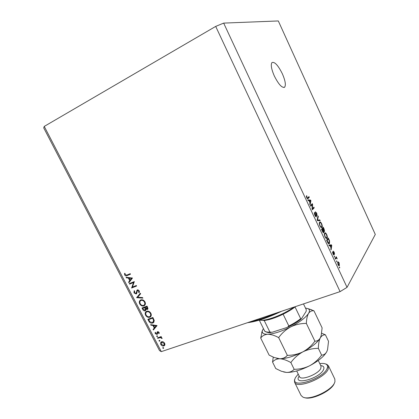<?xml version="1.0" encoding="UTF-8"?>
<svg xmlns="http://www.w3.org/2000/svg" width="419" height="419" viewBox="0 0 419 419"><rect width="100%" height="100%" fill="white"/><g stroke="black" fill="none" stroke-linecap="round" stroke-linejoin="round"><path stroke-width="0.63" d="M282.327 73.728C278.048 65.217 274.586 61.504 271.931 62.583C270.601 64.762 271.402 69.245 274.345 76.043C278.693 84.57 282.139 88.268 284.69 87.136C286.036 84.937 285.25 80.464 282.327 73.728M133.509 282.542L129.607 284.113L129.34 283.6L134.31 281.594L132.414 287.067L136.332 285.501L136.599 286.02L131.629 288.005L133.509 282.542L134.269 281.971M136.185 293.97L133.996 292.865L134.18 290.702L134.682 291.085L134.509 292.666L135.929 293.452L137.259 289.932L139.249 290.844L139.192 292.703L138.647 292.357L138.71 290.985L137.579 290.419L136.185 293.97L136.657 293.599M136.641 297.663L140.328 293.227L140.616 293.777L137.673 297.212L142.586 297.59L142.874 298.139L136.641 297.663L137.495 296.872L136.599 297.59M139.731 303.916C138.967 302.209 139.223 300.921 140.491 300.046L140.768 299.92C142.45 299.459 143.843 300.109 144.953 301.863C145.723 303.566 145.482 304.859 144.225 305.739L143.895 305.891C142.209 306.336 140.821 305.676 139.731 303.916L140.161 303.56M145.608 315.235C144.859 313.585 145.094 312.323 146.31 311.448L146.66 311.286C148.342 310.84 149.735 311.495 150.84 313.239C151.594 314.889 151.369 316.151 150.175 317.031L149.766 317.225C148.08 317.649 146.692 316.989 145.608 315.235L146.027 314.868M150.636 324.641L157.067 325.579L153.401 329.963L153.118 329.418L154.286 328.014L152.966 325.469L150.924 325.191L150.636 324.641M162.745 348.121L162.923 347.519L163.583 347.838L163.499 348.399L162.745 348.121L163.3 347.561M223.662 23.103L347.037 287.355L375.293 234.441L278.305 20.95L223.662 23.103L215.696 26.407L340.087 291.624L161.289 351.635L159.503 350.567L43.707 127.868L44.246 126.407L161.289 351.635M215.696 26.407L44.246 126.407M161.65 341.731L163.242 341.846L164.662 343.192L164.856 344.947L163.839 345.947C162.614 346.225 161.624 345.738 160.859 344.491C160.351 343.402 160.482 342.548 161.257 341.925L161.65 341.731M159.005 340.914L159.183 340.307L159.843 340.626L159.754 341.192L159.005 340.914L159.576 340.354M157.754 338.353L157.492 337.855L161.158 336.577L161.42 337.08L160.88 337.269L162.001 338.054L162.101 338.536L160.288 337.578L157.754 338.353L158.555 337.484M156.669 336.41L156.842 335.797L157.502 336.117L157.413 336.687L156.669 336.41L157.245 335.849M157.581 331.717L159.079 332.414L159.1 333.644L158.607 333.414L158.628 332.571L157.858 332.215L157.115 334.404L155.245 333.671L155.135 332.325L155.648 332.539L155.679 333.487L156.748 333.948L157.109 332.105L157.581 331.717M152.699 323.039C151.034 323.51 149.724 322.845 148.771 321.048L147.865 319.299L152.872 317.466L154.208 320.467L153.223 322.787L152.699 323.039L153.548 322.258L152.663 322.436M142.8 309.531L142.004 308.002L146.996 306.111L147.572 307.221L147.436 309.416L145.859 309.238L145.152 310.809C144.162 311.024 143.382 310.594 142.8 309.531L143.225 309.175M126.056 277.268L132.472 278.043L128.884 282.715L128.596 282.155L129.743 280.662L128.387 278.059L126.349 277.834L126.056 277.268M125.223 274.764L126.91 275.037L130.215 273.675L130.482 274.194L127.13 275.576C126.219 276.137 125.412 275.927 124.7 274.948L124.548 273.319L125.087 273.471L125.223 274.764M312.213 204.718L310.757 206.258L310.437 205.567L312.26 203.644L312.6 204.372L312.459 208.709L313.899 207.154L314.213 207.834L312.406 209.799L312.066 209.06L312.213 204.718L310.626 205.368M316.439 216.812L316.403 216.843C316.005 217.026 315.517 216.518 314.947 215.319C314.323 213.9 314.182 212.936 314.522 212.423L315.188 215.141L316.094 216.152L315.345 211.768L316.717 213.13L317.131 215.748L316.523 213.386L315.675 212.443L315.575 212.878L316.387 215.303L316.198 216.906M320.179 220.645L317.471 220.651L317.141 219.938L317.979 215.921L318.309 216.618L317.492 220.017L319.854 219.938L320.179 220.645M319.865 225.857L319.231 223.584L319.639 222.07C320.137 221.588 320.802 222.128 321.635 223.694C322.368 225.563 322.478 226.789 321.965 227.365L321.033 227.47L319.865 225.857M324.966 236.793L324.327 234.509L324.746 232.927C325.233 232.472 325.877 233.001 326.679 234.52C327.412 236.389 327.527 237.631 327.03 238.233L326.123 238.374L324.966 236.793M329.936 245.634L329.182 245.759L328.852 245.052L331.445 244.822L331.748 245.476L331.11 249.881L330.78 249.179L331 247.907L329.936 245.634M339.778 267.641L339.563 268.003L339.249 267.332L339.469 266.971L339.778 267.641L339.448 267.762M339.385 265.478L339.207 265.693L337.955 264.635L337.855 261.702L339.112 262.765L339.385 265.478L338.73 265.709M336.881 261.43L336.661 261.786L336.567 260.759L336.881 261.43L336.551 261.55M336.033 258.251L335.441 259.172L335.127 258.502L336.268 256.732L337.201 258.89L336.321 258.01L335.158 258.57M334.765 256.889L334.535 257.235L334.221 256.559L334.451 256.213L334.765 256.889L334.43 257.009M334.1 255.014L332.985 253.982L332.607 251.809L333.173 253.778L333.728 254.412L333.791 254.071L333.194 251.096L334.168 252.154L334.556 254.181L333.482 251.793L334.1 255.014L333.817 255.113M329.486 243.465L329.303 243.664C328.852 244.141 328.25 243.633 327.496 242.14L326.595 240.213L328.25 237.961L329.549 240.857L329.486 243.465L328.7 243.758M323.877 232.665L323.803 232.739C323.437 232.954 322.981 232.482 322.447 231.319L321.504 229.298L323.211 227.145L324.154 229.167L324.563 231.498L323.871 231.225L323.877 232.665L323.536 232.791M308.934 200.591L308.106 200.575L307.771 199.853L310.61 200.093L310.919 200.764L310.07 204.791L309.735 204.069L310.018 202.916L308.934 200.591M306.718 197.679L306.362 196.501L306.635 195.657L306.954 197.49L307.415 198.04L308.986 196.611L309.306 197.297L308.017 198.585C307.724 199.03 307.289 198.726 306.718 197.679M347.037 287.355L340.087 291.624M338.945 263.001L338.007 262.566L338.123 264.394L338.919 264.997L338.945 263.001M337.478 262.755L338.007 262.566M335.609 257.753L336.577 257.402M335.425 258.036L336.399 257.685M336.661 258.272L336.965 258.162M335.174 258.423L336.321 258.01M332.545 252.599L332.943 252.453M333.288 254.553L333.639 254.427M333.199 252.254L333.482 252.149M329.088 245.555L331.445 244.822M331.382 245.613L331.748 245.476M330.989 245.524L330.23 245.586L331.083 247.414L331.429 245.387L330.989 245.524M329.963 245.686L330.23 245.586M330.811 247.514L331.083 247.414M329.287 240.956L329.549 240.857M328.37 238.893L327.108 240.626L328.653 243.083L329.025 242.952L329.297 240.998L328.37 238.893L327.249 239.317M326.836 240.726L327.108 240.626M328.135 243.277L328.653 243.083L328.14 243.282M327.38 241.894L327.653 241.789M326.411 234.619L326.679 234.52M326.349 238.49L327.03 238.233M326.49 234.781C325.877 233.629 325.39 233.247 325.039 233.634L324.914 233.771C324.531 234.205 324.615 235.122 325.16 236.526C325.762 237.652 326.244 238.039 326.595 237.683L326.961 236.761L326.49 234.781M324.322 233.996L324.914 233.771M324.893 236.625L325.16 236.526M323.332 228.072L322.824 228.716L324.18 230.9L323.332 228.072L322.096 228.554M321.583 229.193L322.824 228.716M323.41 230.68L323.709 230.565M322.625 228.968L322.022 229.727L322.986 231.712L323.51 232.032L322.625 228.968L321.546 229.382M321.755 229.832L322.022 229.727M322.698 231.822L322.986 231.712M322.384 231.183L322.656 231.079M321.368 223.798L321.635 223.694M321.331 227.611L321.965 227.365M321.441 223.94C320.802 222.751 320.299 222.363 319.938 222.772L319.833 222.882C319.44 223.29 319.519 224.196 320.064 225.605C320.692 226.768 321.184 227.161 321.551 226.789L321.907 225.914L321.441 223.94M319.226 223.118L319.833 222.882M319.797 225.71L320.064 225.605M317.791 216.827L318.309 216.618M317.225 220.122L317.492 220.017M318.047 220.651L319.854 219.938M314.339 213.297L314.868 213.088M314.915 215.251L315.188 215.141M316.45 213.24L316.717 213.13M316.125 215.408L316.387 215.303M310.919 205.059L312.6 204.372M312.071 208.866L312.459 208.709M312.694 208.453L314.213 207.834M309.363 200.607L310.61 200.093M310.484 200.942L310.919 200.764M310.086 200.675L309.259 200.596L310.128 202.466L310.573 200.628L310.086 200.675M308.986 200.706L309.259 200.596M309.856 202.576L310.128 202.466M306.368 196.579L306.98 196.328M306.682 197.6L306.954 197.49M307.007 198.213L307.415 198.04M307.452 198.04L309.306 197.297M307.462 198.061L307.132 198.391M307.588 198.747L308.049 198.559M164.808 345.062L163.839 345.947M164.657 345.12L163.991 345.225M161.215 344.135L160.859 344.491M161.373 342.59L161.53 341.778M164.196 344.994L164.96 344.24M163.578 345.45L163.902 345.287L164.206 343.344L161.614 342.381L161.31 344.334L163.578 345.45M164.552 342.999L164.206 343.344M162.509 341.637L161.907 342.234M161.305 336.855L160.88 337.269M161.97 338.002L161.566 338.395M161.823 337.798L161.498 338.117M161.257 336.766L160.288 337.578M161.116 336.771L158.586 337.546M159.21 332.838L158.607 333.414M158.974 332.241L158.628 332.571M158.356 331.738L157.858 332.215M157.434 334.011L156.926 334.498M157.497 333.754L157.02 333.692M155.611 333.32L155.245 333.671M157.523 333.168L156.921 333.739M157.816 332.209L156.978 332.985M157.816 332.188L157.843 331.659M157.471 331.759L157.109 332.105M154.176 329.035L153.962 328.627L153.118 329.418M153.962 328.627L155.135 327.229L154.286 328.014M153.454 325.018L152.966 325.469M151.411 324.746L150.924 325.191M154.108 325.107L153.621 325.558L154.663 327.564L156.622 325.448M154.663 327.564L156.067 325.888L153.621 325.558M156.549 325.437L156.067 325.888M149.085 319.22L148.923 318.911M153.941 322.085L153.548 322.258M153.333 321.886L154.255 321.012M152.935 317.592L149.504 318.854L148.64 319.618L149.939 321.829L152.437 322.53L152.835 322.342L153.584 320.346L152.616 318.162L148.64 319.618M153.035 317.785L152.616 318.162M154.056 319.917L153.584 320.346M150.892 316.345L149.766 317.225M150.625 316.46L149.709 316.628M146.063 312.464L146.451 311.375M147.619 311.118L147.011 311.605M150.311 316.136L151.275 315.224M149.504 316.717L149.819 316.57C150.772 315.837 150.945 314.8 150.337 313.454C149.442 312.008 148.305 311.453 146.922 311.794L146.64 311.925C145.671 312.647 145.493 313.679 146.105 315.025C146.98 316.486 148.111 317.052 149.504 316.717M150.756 313.087L150.337 313.454M147.703 311.118L146.922 311.794M147.834 309.007L147.263 309.494M147.917 308.813L147.279 308.777L147.949 308.211M146.231 308.918L145.859 309.238M145.77 310.28L145.152 310.809M145.838 310.118L145.173 310.102M143.235 307.934L143.062 307.598M145.199 310.076L145.896 309.489M145.592 307.043L143.654 307.577L142.779 308.316L143.151 309.039L144.885 310.301L145.299 309.039L144.628 307.614L142.779 308.316M147.085 306.279L145.142 307.42L147.09 308.944L146.744 306.818L145.142 307.42M147.53 307.148L147.106 307.509M147.174 306.451L146.744 306.818M145.508 306.876L144.628 307.614M145.833 308.583L145.299 309.039M144.969 305.069L143.895 305.891M144.77 305.158L143.754 305.331M140.213 301.067L140.632 299.978M141.832 299.747L141.187 300.229M144.408 304.817L145.383 303.948M143.628 305.383L143.864 305.273C144.885 304.55 145.079 303.487 144.45 302.083C143.555 300.627 142.413 300.077 141.035 300.428L140.81 300.533C139.794 301.256 139.6 302.314 140.229 303.696C141.109 305.168 142.245 305.729 143.628 305.383M144.88 301.727L144.45 302.083M141.873 299.747L141.035 300.428M137.495 296.872L140.438 293.436M137.882 296.971L137.537 296.945M134.441 292.52L133.996 292.865M136.814 293.337L136.18 293.274L137.013 292.63M137.039 292.483L136.311 293.059M137.526 290.456L137.657 289.817M137.652 289.817L136.762 290.508M139.464 291.713L138.647 292.357M139.139 290.65L138.71 290.985M138.265 289.906L137.642 290.393M134.29 281.908L129.607 284.113M136.458 285.742L131.629 288.005M132.54 287.308L131.566 287.884M129.644 281.73L129.513 281.479L128.596 282.155M129.513 281.479L130.66 279.986L129.743 280.662M129.026 277.593L128.387 278.059M126.988 277.373L126.349 277.834M129.675 277.666L129.042 278.127L130.11 280.185L132.226 277.949M130.11 280.185L131.482 278.399L129.042 278.127M132.111 277.933L131.482 278.399M130.361 273.958L126.585 275.163M125.161 274.618L124.7 274.948M250.117 321.823C257.507 320.415 266.159 317.513 276.074 313.108M281.542 311.275C267.956 317.775 256.611 321.577 247.519 322.693M295.542 306.577L295.044 306.965C291.729 309.484 287.753 311.898 283.113 314.203C275.655 317.806 269.354 319.901 264.206 320.498L259.827 320.121M259.555 320.064C264.902 321.698 283.385 314.81 293.845 307.148M303.482 303.911L306.294 309.777L306.137 311.364L301.444 318.791L300.685 318.676L295.044 306.965M283.113 314.203L288.832 325.977L287.371 327.354L272.062 332.283L269.894 332.089L264.206 320.498M298.223 374.083L295.474 377.529L294.85 379.101C291.509 388.916 322.997 378.886 327.071 368.626C328.03 366.463 327.611 364.944 325.82 364.064C324.4 363.425 322.389 363.273 319.791 363.613M325.484 363.922L326.867 364.368L328.459 365.834L328.203 369.155C324.735 378.336 296.683 389.183 294.604 382.275L294.442 380.117L294.945 378.755M334.231 383.5C331.659 390.89 311.307 400.533 304.487 397.6M294.604 382.275L301.083 395.478L303 397.154C309.61 400.779 331.895 390.513 334.645 382.552L334.964 381.636L334.828 379.09L328.459 365.834M313.962 310.814L322.117 327.888L321.164 335.624L320.273 337.929C318.943 340.16 317.152 341.239 314.889 341.166C311.699 345.612 307.698 349.179 302.89 351.85C297.988 354.202 292.808 355.364 287.34 355.349L278.661 337.614C281.882 333.126 285.915 329.538 290.765 326.862C295.709 324.516 300.905 323.368 306.357 323.421C306.514 319.089 307.237 315.753 308.525 313.412C309.955 311.375 311.767 310.505 313.962 310.814L307.934 308.599M314.889 341.166L306.357 323.421M287.34 355.349C285.491 357.554 282.977 358.69 279.798 358.769L274.178 357.517L269.129 355.118L260.697 338.044C262.304 335.787 264.656 334.524 267.751 334.262C270.967 334.294 274.602 335.41 278.661 337.614M262.42 330.382L260.697 338.044M320.661 337.096L320.273 337.929C317.623 342.438 311.83 347.079 302.89 351.85C293.756 356.401 286.062 358.711 279.798 358.769L276.619 358.303M305.461 308.044L308.185 308.724C309.741 309.625 309.856 311.186 308.525 313.412C305.702 317.623 299.784 322.106 290.765 326.862C281.573 331.429 273.9 333.896 267.751 334.262C263.802 334.32 261.975 333.241 262.268 331.02L261.702 332.518M263.383 328.501L262.268 331.02M273.267 357.15L272.549 362.053C274.225 359.958 276.64 358.863 279.798 358.769C283.071 358.963 286.764 360.225 290.865 362.555C294.065 358.093 298.071 354.526 302.89 351.85C307.792 349.504 312.946 348.341 318.356 348.367C318.435 343.91 319.074 340.427 320.273 337.929C321.609 335.719 323.327 334.687 325.427 334.828L321.677 333.225M327.066 351.038L326.82 351.588C324.264 356.27 318.54 360.995 309.641 365.771C300.543 370.317 292.834 372.533 286.512 372.428L283.663 371.978M325.427 334.828L328.527 341.323L327.558 349.614L326.82 351.588C325.542 353.914 323.803 355.087 321.598 355.113C318.419 359.549 314.433 363.1 309.641 365.771C304.765 368.123 299.606 369.296 294.164 369.296C292.273 371.402 289.723 372.444 286.512 372.428L281.374 371.244L275.754 368.547L272.549 362.053M294.164 369.296L290.865 362.555M321.598 355.113L318.356 348.367M333.477 253.107L333.77 253.003M328.831 239.888L329.098 239.788M323.887 229.272L324.154 229.167M323.112 230.021L323.384 229.916M317.209 219.593L317.649 219.42M317.272 220.226L317.906 219.975M159.817 337.117L158.984 337.929M149.19 320.671L148.771 321.048M153.244 318.183L152.825 318.56M145.231 307.593L144.806 307.955M137.16 291.252L136.568 291.713M128.052 274.911L127.13 275.576M264.363 330.486L264.394 330.565C265.023 331.78 266.856 332.288 269.894 332.089M288.832 325.977C293.457 323.678 297.406 321.242 300.685 318.676M296.694 370.956L299.485 376.671C300.826 380.997 318.498 374.157 320.839 368.353L321.022 366.169M320.734 365.572C323.599 365.913 324.536 367.264 323.536 369.621C319.812 378.446 293.263 385.742 298.862 376.576L299.176 376.042M283.93 87.524L284.69 87.136M339.207 265.693L338.94 265.787M338.149 262.399L337.478 262.64M338.741 265.059L338.28 265.227M336.174 258.094L335.153 258.46M333.676 254.433L333.299 254.569M329.303 243.664L328.92 243.806M326.888 238.39L326.532 238.526M325.039 233.634L324.327 233.907M326.286 237.803L325.72 238.018M324.091 230.932L323.573 231.131M323.4 232.074L322.944 232.252M321.844 227.491L321.483 227.632M319.938 222.772L319.231 223.049M321.232 226.909L320.655 227.135M315.999 216.188L315.544 216.372M308.017 198.585L307.614 198.753M164.269 345.738L164.662 345.34M161.614 342.381L162.368 341.626M157.769 332.257L158.324 331.728M156.868 333.833L157.523 333.21M153.223 322.787L153.862 322.206M150.175 317.031L150.809 316.471M146.64 311.925L147.509 311.176M147.436 309.416L147.729 309.164M145.335 310.725L145.665 310.442M144.225 305.739L144.885 305.184M140.81 300.533L141.695 299.81M137.579 290.419L138.249 289.901M136.28 293.923L136.594 293.677M259.272 320.147L264.394 330.565C263.682 330.827 267.511 333.283 270.952 332.487M288.094 327.05C293.347 324.521 297.747 321.808 301.292 318.917M294.85 379.101L294.442 380.117M308.185 308.724L311.684 309.835M321.038 366.206L318.272 360.471M325.82 364.064L326.867 364.368"/></g></svg>
